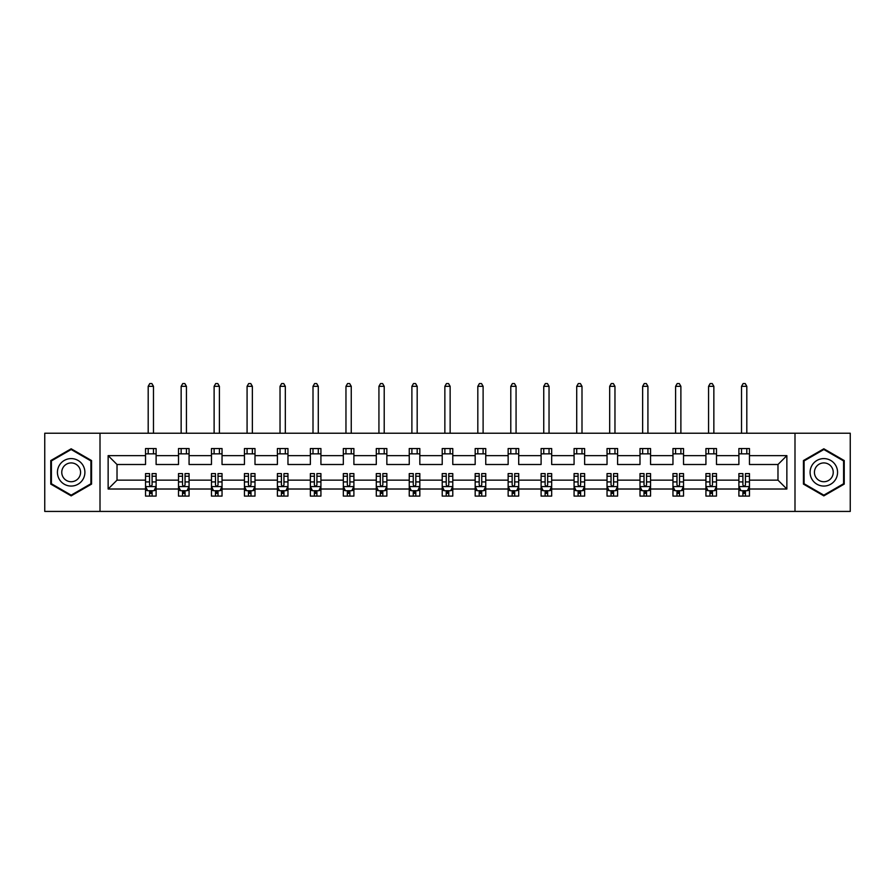 <?xml version="1.0" encoding="UTF-8"?>
<svg xmlns="http://www.w3.org/2000/svg" width="895" height="895" viewBox="0 0 895 895"><rect width="100%" height="100%" fill="white"/><g stroke="black" fill="none" stroke-linecap="round" stroke-linejoin="round"><path stroke-width="1.34" d="M794.995 433.236L44.75 433.236L44.75 511.425L850.25 511.425L850.25 433.236L794.995 433.236L794.995 511.425M749.462 489.017L749.462 480.145L777.979 480.145L786.862 489.017L749.462 489.017L749.462 496.098L745.446 496.098L745.446 490.717M100.005 511.425L100.005 433.236M738.89 489.017L716.492 489.017L716.492 480.145L738.89 480.145L738.89 496.098L749.462 496.098L749.462 490.46L747.47 490.46M716.492 489.017L716.492 496.098L712.476 496.098L712.476 490.717M705.931 489.017L683.534 489.017L683.534 480.145L705.931 480.145L705.931 496.098L716.492 496.098L716.492 490.46L714.512 490.46M683.534 489.017L683.534 496.098L679.518 496.098L679.518 490.717M672.962 489.017L650.564 489.017L650.564 480.145L672.962 480.145L672.962 496.098L683.534 496.098L683.534 490.46L681.543 490.46M650.564 489.017L650.564 496.098L646.548 496.098L646.548 490.717M640.003 489.017L617.606 489.017L617.606 480.145L640.003 480.145L640.003 496.098L650.564 496.098L650.564 490.46L648.584 490.46M617.606 489.017L617.606 496.098L613.59 496.098L613.59 490.717M607.034 489.017L584.636 489.017L584.636 480.145L607.034 480.145L607.034 496.098L617.606 496.098L617.606 490.46L615.615 490.46M584.636 489.017L584.636 496.098L580.62 496.098L580.62 490.717M574.075 489.017L551.678 489.017L551.678 480.145L574.075 480.145L574.075 496.098L584.636 496.098L584.636 490.46L582.656 490.46M551.678 489.017L551.678 496.098L547.662 496.098L547.662 490.717M541.106 489.017L518.708 489.017L518.708 480.145L541.106 480.145L541.106 496.098L551.678 496.098L551.678 490.46L549.687 490.46M518.708 489.017L518.708 496.098L514.692 496.098L514.692 490.717M508.147 489.017L485.75 489.017L485.75 480.145L508.147 480.145L508.147 496.098L518.708 496.098L518.708 490.46L516.728 490.46M485.75 489.017L485.75 496.098L481.734 496.098L481.734 490.717M475.178 489.017L452.781 489.017L452.781 480.145L475.178 480.145L475.178 496.098L485.75 496.098L485.75 490.46L483.759 490.46M452.781 489.017L452.781 496.098L448.764 496.098L448.764 490.717M442.219 489.017L419.822 489.017L419.822 480.145L442.219 480.145L442.219 496.098L452.781 496.098L452.781 490.46L450.8 490.46M419.822 489.017L419.822 496.098L415.806 496.098L415.806 490.717M409.25 489.017L386.853 489.017L386.853 480.145L409.25 480.145L409.25 496.098L419.822 496.098L419.822 490.46L417.831 490.46M386.853 489.017L386.853 496.098L382.836 496.098L382.836 490.717M376.292 489.017L353.894 489.017L353.894 480.145L376.292 480.145L376.292 496.098L386.853 496.098L386.853 490.46L384.872 490.46M353.894 489.017L353.894 496.098L349.878 496.098L349.878 490.717M343.322 489.017L320.925 489.017L320.925 480.145L343.322 480.145L343.322 496.098L353.894 496.098L353.894 490.46L351.903 490.46M320.925 489.017L320.925 496.098L316.908 496.098L316.908 490.717M310.364 489.017L287.966 489.017L287.966 480.145L310.364 480.145L310.364 496.098L320.925 496.098L320.925 490.46L318.944 490.46M287.966 489.017L287.966 496.098L283.95 496.098L283.95 490.717M277.394 489.017L254.997 489.017L254.997 480.145L277.394 480.145L277.394 496.098L287.966 496.098L287.966 490.46L285.975 490.46M254.997 489.017L254.997 496.098L250.98 496.098L250.98 490.717M244.436 489.017L222.038 489.017L222.038 480.145L244.436 480.145L244.436 496.098L254.997 496.098L254.997 490.46L253.016 490.46M222.038 489.017L222.038 496.098L218.022 496.098L218.022 490.717M211.466 489.017L189.069 489.017L189.069 480.145L211.466 480.145L211.466 496.098L222.038 496.098L222.038 490.46L220.047 490.46M189.069 489.017L189.069 496.098L185.052 496.098L185.052 490.717M178.508 489.017L156.11 489.017L156.11 480.145L178.508 480.145L178.508 496.098L189.069 496.098L189.069 490.46L187.089 490.46M156.11 489.017L156.11 496.098L152.094 496.098L152.094 490.717M145.538 489.017L108.138 489.017L108.138 455.633L145.538 455.633L145.538 464.505L117.021 464.505L117.021 480.145L145.538 480.145L145.538 496.098L156.11 496.098L156.11 490.46L154.119 490.46M156.11 455.633L178.508 455.633L178.508 464.505L156.11 464.505L156.11 448.552L145.538 448.552L145.538 455.633M189.069 455.633L211.466 455.633L211.466 464.505L189.069 464.505L189.069 448.552L178.508 448.552L178.508 455.633M222.038 455.633L244.436 455.633L244.436 464.505L222.038 464.505L222.038 448.552L211.466 448.552L211.466 455.633M254.997 455.633L277.394 455.633L277.394 464.505L254.997 464.505L254.997 448.552L244.436 448.552L244.436 455.633M287.966 455.633L310.364 455.633L310.364 464.505L287.966 464.505L287.966 448.552L277.394 448.552L277.394 455.633M320.925 455.633L343.322 455.633L343.322 464.505L320.925 464.505L320.925 448.552L310.364 448.552L310.364 455.633M353.894 455.633L376.292 455.633L376.292 464.505L353.894 464.505L353.894 448.552L343.322 448.552L343.322 455.633M386.853 455.633L409.25 455.633L409.25 464.505L386.853 464.505L386.853 448.552L376.292 448.552L376.292 455.633M419.822 455.633L442.219 455.633L442.219 464.505L419.822 464.505L419.822 448.552L409.25 448.552L409.25 455.633M452.781 455.633L475.178 455.633L475.178 464.505L452.781 464.505L452.781 448.552L442.219 448.552L442.219 455.633M485.75 455.633L508.147 455.633L508.147 464.505L485.75 464.505L485.75 448.552L475.178 448.552L475.178 455.633M518.708 455.633L541.106 455.633L541.106 464.505L518.708 464.505L518.708 448.552L508.147 448.552L508.147 455.633M551.678 455.633L574.075 455.633L574.075 464.505L551.678 464.505L551.678 448.552L541.106 448.552L541.106 455.633M584.636 455.633L607.034 455.633L607.034 464.505L584.636 464.505L584.636 448.552L574.075 448.552L574.075 455.633M617.606 455.633L640.003 455.633L640.003 464.505L617.606 464.505L617.606 448.552L607.034 448.552L607.034 455.633M650.564 455.633L672.962 455.633L672.962 464.505L650.564 464.505L650.564 448.552L640.003 448.552L640.003 455.633M683.534 455.633L705.931 455.633L705.931 464.505L683.534 464.505L683.534 448.552L672.962 448.552L672.962 455.633M716.492 455.633L738.89 455.633L738.89 464.505L716.492 464.505L716.492 448.552L705.931 448.552L705.931 455.633M777.979 480.145L777.979 464.505L749.462 464.505L749.462 448.552L738.89 448.552L738.89 455.633M749.462 455.633L786.862 455.633L786.862 489.017M108.138 455.633L117.021 464.505M738.89 453.843L749.462 453.843M705.931 453.843L716.492 453.843M672.962 453.843L683.534 453.843M640.003 453.843L650.564 453.843M607.034 453.843L617.606 453.843M574.075 453.843L584.636 453.843M541.106 453.843L551.678 453.843M508.147 453.843L518.708 453.843M475.178 453.843L485.75 453.843M442.219 453.843L452.781 453.843M409.25 453.843L419.822 453.843M376.292 453.843L386.853 453.843M343.322 453.843L353.894 453.843M310.364 453.843L320.925 453.843M277.394 453.843L287.966 453.843M244.436 453.843L254.997 453.843M211.466 453.843L222.038 453.843M178.508 453.843L189.069 453.843M145.538 453.843L156.11 453.843M149.554 490.818L152.094 490.818M182.524 490.818L185.052 490.818M215.482 490.818L218.022 490.818M248.452 490.818L250.98 490.818M281.41 490.818L283.95 490.818M314.38 490.818L316.908 490.818M347.338 490.818L349.878 490.818M380.308 490.818L382.836 490.818M413.266 490.818L415.806 490.818M446.236 490.818L448.764 490.818M479.194 490.818L481.734 490.818M512.164 490.818L514.692 490.818M545.122 490.818L547.662 490.818M578.092 490.818L580.62 490.818M611.05 490.818L613.59 490.818M644.02 490.818L646.548 490.818M676.978 490.818L679.518 490.818M709.948 490.818L712.476 490.818M742.906 490.818L745.446 490.818M117.021 480.145L108.138 489.017M786.862 455.633L777.979 464.505M91.558 460.556L71.164 448.787L50.769 460.556L50.769 484.106L71.164 495.875L91.558 484.106L91.558 460.556M803.441 460.556L803.441 484.106L823.836 495.875L844.231 484.106L844.231 460.556L823.836 448.787L803.441 460.556M149.554 493.358L152.094 493.358M156.11 476.241L156.11 473.6L152.094 473.6L152.094 476.241L156.11 476.241L156.11 480.145M145.538 480.145L145.538 473.6L149.554 473.6L149.554 484.9C150.405 486.533 151.244 486.533 152.094 484.9L152.094 476.241M147.53 490.46L145.538 490.46L145.538 496.098L149.554 496.098L149.554 490.717M145.538 486.488L147.653 490.717L153.996 490.717L156.11 486.488M153.47 453.843L153.47 448.552M153.47 433.236L153.47 386.327L148.19 386.327L148.19 433.236M148.19 453.843L148.19 448.552M148.19 386.327L149.767 383.575L151.881 383.575L153.47 386.327M182.524 493.358L185.052 493.358M189.069 476.241L189.069 473.6L185.052 473.6L185.052 476.241L189.069 476.241L189.069 480.145M178.508 480.145L178.508 473.6L182.524 473.6L182.524 484.9C183.363 486.533 184.213 486.533 185.052 484.9L185.052 476.241M180.488 490.46L178.508 490.46L178.508 496.098L182.524 496.098L182.524 490.717M178.508 486.488L180.622 490.717L186.954 490.717L189.069 486.488M186.428 453.843L186.428 448.552M186.428 433.236L186.428 386.327L181.148 386.327L181.148 433.236M181.148 453.843L181.148 448.552M181.148 386.327L182.737 383.575L184.851 383.575L186.428 386.327M215.482 493.358L218.022 493.358M222.038 476.241L222.038 473.6L218.022 473.6L218.022 476.241L222.038 476.241L222.038 480.145M211.466 480.145L211.466 473.6L215.482 473.6L215.482 484.9C216.333 486.533 217.172 486.533 218.022 484.9L218.022 476.241M213.457 490.46L211.466 490.46L211.466 496.098L215.482 496.098L215.482 490.717M211.466 486.488L213.581 490.717L219.924 490.717L222.038 486.488M219.398 453.843L219.398 448.552M219.398 433.236L219.398 386.327L214.118 386.327L214.118 433.236M214.118 453.843L214.118 448.552M214.118 386.327L215.695 383.575L217.809 383.575L219.398 386.327M59.271 465.456A13.738 13.738 0 0 0 64.295 484.229A13.738 13.738 0 0 0 83.056 479.194A13.738 13.738 0 0 0 78.033 460.433A13.738 13.738 0 0 0 59.271 465.456M63.019 467.626A9.409 9.409 0 0 0 66.465 480.47A9.409 9.409 0 0 0 79.308 477.035A9.409 9.409 0 0 0 75.862 464.181A9.409 9.409 0 0 0 63.019 467.626M90.921 460.925L90.921 483.736L71.164 495.148L51.407 483.736L51.407 460.925L71.164 449.514L90.921 460.925M811.944 465.456A13.738 13.738 0 0 0 816.967 484.229A13.738 13.738 0 0 0 835.729 479.194A13.738 13.738 0 0 0 830.705 460.433A13.738 13.738 0 0 0 811.944 465.456M815.692 467.626A9.409 9.409 0 0 0 819.138 480.47A9.409 9.409 0 0 0 831.981 477.035A9.409 9.409 0 0 0 828.535 464.181A9.409 9.409 0 0 0 815.692 467.626M843.593 460.925L843.593 483.736L823.836 495.148L804.079 483.736L804.079 460.925L823.836 449.514L843.593 460.925M248.452 493.358L250.98 493.358M254.997 476.241L254.997 473.6L250.98 473.6L250.98 476.241L254.997 476.241L254.997 480.145M244.436 480.145L244.436 473.6L248.452 473.6L248.452 484.9C249.291 486.533 250.141 486.533 250.98 484.9L250.98 476.241M246.416 490.46L244.436 490.46L244.436 496.098L248.452 496.098L248.452 490.717M244.436 486.488L246.55 490.717L252.882 490.717L254.997 486.488M252.356 453.843L252.356 448.552M252.356 433.236L252.356 386.327L247.076 386.327L247.076 433.236M247.076 453.843L247.076 448.552M247.076 386.327L248.665 383.575L250.779 383.575L252.356 386.327M281.41 493.358L283.95 493.358M287.966 476.241L287.966 473.6L283.95 473.6L283.95 476.241L287.966 476.241L287.966 480.145M277.394 480.145L277.394 473.6L281.41 473.6L281.41 484.9C282.261 486.533 283.1 486.533 283.95 484.9L283.95 476.241M279.385 490.46L277.394 490.46L277.394 496.098L281.41 496.098L281.41 490.717M277.394 486.488L279.508 490.717L285.852 490.717L287.966 486.488M285.326 453.843L285.326 448.552M285.326 433.236L285.326 386.327L280.034 386.327L280.034 433.236M280.034 453.843L280.034 448.552M280.034 386.327L281.623 383.575L283.737 383.575L285.326 386.327M314.38 493.358L316.908 493.358M320.925 476.241L320.925 473.6L316.908 473.6L316.908 476.241L320.925 476.241L320.925 480.145M310.364 480.145L310.364 473.6L314.38 473.6L314.38 484.9C315.219 486.533 316.069 486.533 316.908 484.9L316.908 476.241M312.344 490.46L310.364 490.46L310.364 496.098L314.38 496.098L314.38 490.717M310.364 486.488L312.478 490.717L318.81 490.717L320.925 486.488M318.284 453.843L318.284 448.552M318.284 433.236L318.284 386.327L313.004 386.327L313.004 433.236M313.004 453.843L313.004 448.552M313.004 386.327L314.592 383.575L316.696 383.575L318.284 386.327M347.338 493.358L349.878 493.358M353.894 476.241L353.894 473.6L349.878 473.6L349.878 476.241L353.894 476.241L353.894 480.145M343.322 480.145L343.322 473.6L347.338 473.6L347.338 484.9C348.189 486.533 349.028 486.533 349.878 484.9L349.878 476.241M345.313 490.46L343.322 490.46L343.322 496.098L347.338 496.098L347.338 490.717M343.322 486.488L345.436 490.717L351.78 490.717L353.894 486.488M351.254 453.843L351.254 448.552M351.254 433.236L351.254 386.327L345.962 386.327L345.962 433.236M345.962 453.843L345.962 448.552M345.962 386.327L347.551 383.575L349.665 383.575L351.254 386.327M380.308 493.358L382.836 493.358M386.853 476.241L386.853 473.6L382.836 473.6L382.836 476.241L386.853 476.241L386.853 480.145M376.292 480.145L376.292 473.6L380.308 473.6L380.308 484.9C381.147 486.533 381.997 486.533 382.836 484.9L382.836 476.241M378.272 490.46L376.292 490.46L376.292 496.098L380.308 496.098L380.308 490.717M376.292 486.488L378.406 490.717L384.738 490.717L386.853 486.488M384.212 453.843L384.212 448.552M384.212 433.236L384.212 386.327L378.932 386.327L378.932 433.236M378.932 453.843L378.932 448.552M378.932 386.327L380.52 383.575L382.624 383.575L384.212 386.327M413.266 493.358L415.806 493.358M419.822 476.241L419.822 473.6L415.806 473.6L415.806 476.241L419.822 476.241L419.822 480.145M409.25 480.145L409.25 473.6L413.266 473.6L413.266 484.9C414.116 486.533 414.956 486.533 415.806 484.9L415.806 476.241M411.241 490.46L409.25 490.46L409.25 496.098L413.266 496.098L413.266 490.717M409.25 486.488L411.364 490.717L417.708 490.717L419.822 486.488M417.182 453.843L417.182 448.552M417.182 433.236L417.182 386.327L411.89 386.327L411.89 433.236M411.89 453.843L411.89 448.552M411.89 386.327L413.479 383.575L415.593 383.575L417.182 386.327M446.236 493.358L448.764 493.358M452.781 476.241L452.781 473.6L448.764 473.6L448.764 476.241L452.781 476.241L452.781 480.145M442.219 480.145L442.219 473.6L446.236 473.6L446.236 484.9C447.075 486.533 447.925 486.533 448.764 484.9L448.764 476.241M444.2 490.46L442.219 490.46L442.219 496.098L446.236 496.098L446.236 490.717M442.219 486.488L444.334 490.717L450.666 490.717L452.781 486.488M450.14 453.843L450.14 448.552M450.14 433.236L450.14 386.327L444.86 386.327L444.86 433.236M444.86 453.843L444.86 448.552M444.86 386.327L446.448 383.575L448.552 383.575L450.14 386.327M479.194 493.358L481.734 493.358M485.75 476.241L485.75 473.6L481.734 473.6L481.734 476.241L485.75 476.241L485.75 480.145M475.178 480.145L475.178 473.6L479.194 473.6L479.194 484.9C480.044 486.533 480.883 486.533 481.734 484.9L481.734 476.241M477.169 490.46L475.178 490.46L475.178 496.098L479.194 496.098L479.194 490.717M475.178 486.488L477.292 490.717L483.636 490.717L485.75 486.488M483.11 453.843L483.11 448.552M483.11 433.236L483.11 386.327L477.818 386.327L477.818 433.236M477.818 453.843L477.818 448.552M477.818 386.327L479.407 383.575L481.521 383.575L483.11 386.327M512.164 493.358L514.692 493.358M518.708 476.241L518.708 473.6L514.692 473.6L514.692 476.241L518.708 476.241L518.708 480.145M508.147 480.145L508.147 473.6L512.164 473.6L512.164 484.9C513.003 486.533 513.853 486.533 514.692 484.9L514.692 476.241M510.128 490.46L508.147 490.46L508.147 496.098L512.164 496.098L512.164 490.717M508.147 486.488L510.262 490.717L516.594 490.717L518.708 486.488M516.068 453.843L516.068 448.552M516.068 433.236L516.068 386.327L510.788 386.327L510.788 433.236M510.788 453.843L510.788 448.552M510.788 386.327L512.376 383.575L514.48 383.575L516.068 386.327M545.122 493.358L547.662 493.358M551.678 476.241L551.678 473.6L547.662 473.6L547.662 476.241L551.678 476.241L551.678 480.145M541.106 480.145L541.106 473.6L545.122 473.6L545.122 484.9C545.972 486.533 546.811 486.533 547.662 484.9L547.662 476.241M543.097 490.46L541.106 490.46L541.106 496.098L545.122 496.098L545.122 490.717M541.106 486.488L543.22 490.717L549.564 490.717L551.678 486.488M549.038 453.843L549.038 448.552M549.038 433.236L549.038 386.327L543.746 386.327L543.746 433.236M543.746 453.843L543.746 448.552M543.746 386.327L545.335 383.575L547.449 383.575L549.038 386.327M578.092 493.358L580.62 493.358M584.636 476.241L584.636 473.6L580.62 473.6L580.62 476.241L584.636 476.241L584.636 480.145M574.075 480.145L574.075 473.6L578.092 473.6L578.092 484.9C578.931 486.533 579.781 486.533 580.62 484.9L580.62 476.241M576.056 490.46L574.075 490.46L574.075 496.098L578.092 496.098L578.092 490.717M574.075 486.488L576.19 490.717L582.522 490.717L584.636 486.488M581.996 453.843L581.996 448.552M581.996 433.236L581.996 386.327L576.716 386.327L576.716 433.236M576.716 453.843L576.716 448.552M576.716 386.327L578.304 383.575L580.407 383.575L581.996 386.327M611.05 493.358L613.59 493.358M617.606 476.241L617.606 473.6L613.59 473.6L613.59 476.241L617.606 476.241L617.606 480.145M607.034 480.145L607.034 473.6L611.05 473.6L611.05 484.9C611.9 486.533 612.739 486.533 613.59 484.9L613.59 476.241M609.025 490.46L607.034 490.46L607.034 496.098L611.05 496.098L611.05 490.717M607.034 486.488L609.148 490.717L615.491 490.717L617.606 486.488M614.966 453.843L614.966 448.552M614.966 433.236L614.966 386.327L609.674 386.327L609.674 433.236M609.674 453.843L609.674 448.552M609.674 386.327L611.263 383.575L613.377 383.575L614.966 386.327M644.02 493.358L646.548 493.358M650.564 476.241L650.564 473.6L646.548 473.6L646.548 476.241L650.564 476.241L650.564 480.145M640.003 480.145L640.003 473.6L644.02 473.6L644.02 484.9C644.859 486.533 645.709 486.533 646.548 484.9L646.548 476.241M641.983 490.46L640.003 490.46L640.003 496.098L644.02 496.098L644.02 490.717M640.003 486.488L642.118 490.717L648.45 490.717L650.564 486.488M647.924 453.843L647.924 448.552M647.924 433.236L647.924 386.327L642.644 386.327L642.644 433.236M642.644 453.843L642.644 448.552M642.644 386.327L644.221 383.575L646.335 383.575L647.924 386.327M676.978 493.358L679.518 493.358M683.534 476.241L683.534 473.6L679.518 473.6L679.518 476.241L683.534 476.241L683.534 480.145M672.962 480.145L672.962 473.6L676.978 473.6L676.978 484.9C677.828 486.533 678.667 486.533 679.518 484.9L679.518 476.241M674.953 490.46L672.962 490.46L672.962 496.098L676.978 496.098L676.978 490.717M672.962 486.488L675.076 490.717L681.419 490.717L683.534 486.488M680.882 453.843L680.882 448.552M680.882 433.236L680.882 386.327L675.602 386.327L675.602 433.236M675.602 453.843L675.602 448.552M675.602 386.327L677.191 383.575L679.305 383.575L680.882 386.327M709.948 493.358L712.476 493.358M716.492 476.241L716.492 473.6L712.476 473.6L712.476 476.241L716.492 476.241L716.492 480.145M705.931 480.145L705.931 473.6L709.948 473.6L709.948 484.9C710.787 486.533 711.637 486.533 712.476 484.9L712.476 476.241M707.911 490.46L705.931 490.46L705.931 496.098L709.948 496.098L709.948 490.717M705.931 486.488L708.046 490.717L714.378 490.717L716.492 486.488M713.852 453.843L713.852 448.552M713.852 433.236L713.852 386.327L708.572 386.327L708.572 433.236M708.572 453.843L708.572 448.552M708.572 386.327L710.149 383.575L712.263 383.575L713.852 386.327M742.906 493.358L745.446 493.358M749.462 476.241L749.462 473.6L745.446 473.6L745.446 476.241L749.462 476.241L749.462 480.145M738.89 480.145L738.89 473.6L742.906 473.6L742.906 484.9C743.745 486.533 744.595 486.533 745.446 484.9L745.446 476.241M740.881 490.46L738.89 490.46L738.89 496.098L742.906 496.098L742.906 490.717M738.89 486.488L741.004 490.717L747.347 490.717L749.462 486.488M746.81 453.843L746.81 448.552M746.81 433.236L746.81 386.327L741.53 386.327L741.53 433.236M741.53 453.843L741.53 448.552M741.53 386.327L743.118 383.575L745.233 383.575L746.81 386.327M145.594 486.589L156.054 486.589M145.538 476.241L149.554 476.241M152.094 481.913L156.11 481.913M145.538 481.913L149.554 481.913M149.554 492.004L152.094 492.004M178.564 486.589L189.024 486.589M178.508 476.241L182.524 476.241M185.052 481.913L189.069 481.913M178.508 481.913L182.524 481.913M182.524 492.004L185.052 492.004M211.522 486.589L221.982 486.589M211.466 476.241L215.482 476.241M218.022 481.913L222.038 481.913M211.466 481.913L215.482 481.913M215.482 492.004L218.022 492.004M244.492 486.589L254.952 486.589M244.436 476.241L248.452 476.241M250.98 481.913L254.997 481.913M244.436 481.913L248.452 481.913M248.452 492.004L250.98 492.004M277.45 486.589L287.91 486.589M277.394 476.241L281.41 476.241M283.95 481.913L287.966 481.913M277.394 481.913L281.41 481.913M281.41 492.004L283.95 492.004M310.42 486.589L320.88 486.589M310.364 476.241L314.38 476.241M316.908 481.913L320.925 481.913M310.364 481.913L314.38 481.913M314.38 492.004L316.908 492.004M343.378 486.589L353.838 486.589M343.322 476.241L347.338 476.241M349.878 481.913L353.894 481.913M343.322 481.913L347.338 481.913M347.338 492.004L349.878 492.004M376.347 486.589L386.808 486.589M376.292 476.241L380.308 476.241M382.836 481.913L386.853 481.913M376.292 481.913L380.308 481.913M380.308 492.004L382.836 492.004M409.306 486.589L419.766 486.589M409.25 476.241L413.266 476.241M415.806 481.913L419.822 481.913M409.25 481.913L413.266 481.913M413.266 492.004L415.806 492.004M442.275 486.589L452.725 486.589M442.219 476.241L446.236 476.241M448.764 481.913L452.781 481.913M442.219 481.913L446.236 481.913M446.236 492.004L448.764 492.004M475.234 486.589L485.694 486.589M475.178 476.241L479.194 476.241M481.734 481.913L485.75 481.913M475.178 481.913L479.194 481.913M479.194 492.004L481.734 492.004M508.192 486.589L518.653 486.589M508.147 476.241L512.164 476.241M514.692 481.913L518.708 481.913M508.147 481.913L512.164 481.913M512.164 492.004L514.692 492.004M541.162 486.589L551.622 486.589M541.106 476.241L545.122 476.241M547.662 481.913L551.678 481.913M541.106 481.913L545.122 481.913M545.122 492.004L547.662 492.004M574.12 486.589L584.58 486.589M574.075 476.241L578.092 476.241M580.62 481.913L584.636 481.913M574.075 481.913L578.092 481.913M578.092 492.004L580.62 492.004M607.09 486.589L617.55 486.589M607.034 476.241L611.05 476.241M613.59 481.913L617.606 481.913M607.034 481.913L611.05 481.913M611.05 492.004L613.59 492.004M640.048 486.589L650.508 486.589M640.003 476.241L644.02 476.241M646.548 481.913L650.564 481.913M640.003 481.913L644.02 481.913M644.02 492.004L646.548 492.004M673.018 486.589L683.478 486.589M672.962 476.241L676.978 476.241M679.518 481.913L683.534 481.913M672.962 481.913L676.978 481.913M676.978 492.004L679.518 492.004M705.976 486.589L716.436 486.589M705.931 476.241L709.948 476.241M712.476 481.913L716.492 481.913M705.931 481.913L709.948 481.913M709.948 492.004L712.476 492.004M738.946 486.589L749.406 486.589M738.89 476.241L742.906 476.241M745.446 481.913L749.462 481.913M738.89 481.913L742.906 481.913M742.906 492.004L745.446 492.004"/></g></svg>
